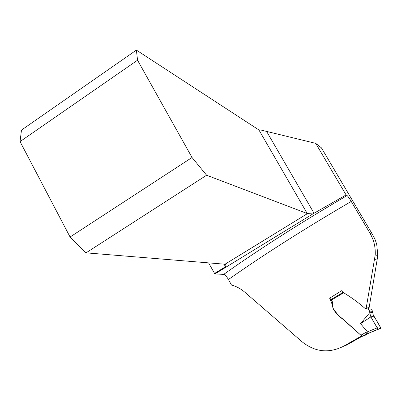 <?xml version="1.0" encoding="UTF-8"?>
<svg xmlns="http://www.w3.org/2000/svg" width="401" height="401" viewBox="0 0 401 401"><rect width="100%" height="100%" fill="white"/><g stroke="black" fill="none" stroke-linecap="round" stroke-linejoin="round"><path stroke-width="0.6" d="M362.193 336.223L346.83 344.985L343.632 346.208C328.945 353.577 315.116 352.123 302.148 341.842L244.971 292.334C240.785 288.74 236.294 286.314 231.507 285.066L228.435 279.517C226.56 276.369 224.996 274.65 223.743 274.359C258.69 249.567 299.803 223.292 347.091 195.543C347.908 196.234 349.291 198.199 351.241 201.442C304.123 229.016 263.186 255.041 228.435 279.517M331.677 299.923L329.647 298.194L341.757 290.64L342.649 292.194C350.624 296.86 358.148 302.319 365.226 308.575L369.141 307.547L377.827 255.527L376.694 244.174L374.935 239.131L372.464 234.4M208.605 262.881L214.861 273.963L223.743 274.359M329.647 298.194C331.251 301.357 332.399 304.875 333.081 308.76C335.527 312.76 338.725 316.204 342.68 319.096L361.627 335.908L343.632 346.208M365.226 308.575L366.178 308.174L375.221 254.876C375.612 247.166 373.872 239.968 370.008 233.282L351.241 201.442M136.395 50.105L137.543 60.21L20.05 141.588L21.484 130.079L136.395 50.105L258.926 129.969L260.72 129.989L315.712 143.363L321.412 147.834M214.46 273.502L225.492 266.74L226.044 264.795M315.712 143.363L346.093 194.946L347.091 195.543M214.861 273.963L312.805 213.949L346.093 194.946M366.178 308.174L369.141 307.547M225.913 264.665L225.011 264.224L86.05 252.841L206.605 175.222L192.039 157.498L70.08 237.011L86.05 252.841M206.605 175.222L307.251 213.543L312.805 213.949M20.05 141.588L70.08 237.011M137.543 60.21L192.039 157.498M343.502 292.87L331.351 300.118C334.073 302.935 331.246 306.554 333.903 309.407C336.309 313.186 339.361 316.444 343.071 319.181L360.87 335.191L365.617 332.594L377.161 327.868L370.885 316.88L369.712 312.87L369.822 311.903C369.221 309.737 367.777 308.605 365.491 308.509M367.411 331.853L360.549 323.657L370.885 316.88C373.627 321.948 376.113 326.043 378.343 329.156L380.865 327.958C377.767 322.63 373.181 314.229 373.055 316.369L370.885 316.88L373.978 316.153L373.311 315.181L372.133 310.324L370.664 309.096L368.875 308.915L367.827 308.103M360.549 323.657L369.747 312.625M365.617 332.594L366.624 334.028L380.93 328.249L373.978 316.153M367.451 331.918L368.459 333.266L362.439 336.314L364.715 335.527L369.045 333.166M368.459 333.266L380.93 328.249M377.161 327.868L378.233 329.186M331.351 300.118L331.146 299.487L342.885 292.479M362.439 336.314L360.87 335.191M225.492 266.74L224.054 264.144M370.008 233.282L372.379 234.259L321.386 147.789L372.464 234.395M266.73 131.633L314.058 213.267M225.011 264.224L307.517 213.583M307.251 213.543L258.926 129.969M377.311 260.109L374.669 259.532M377.822 255.542L375.221 254.876M369.877 311.918L372.519 311.657M372.434 312.319L369.712 312.87M378.208 329.196L366.589 334.033L362.409 336.314"/></g></svg>
